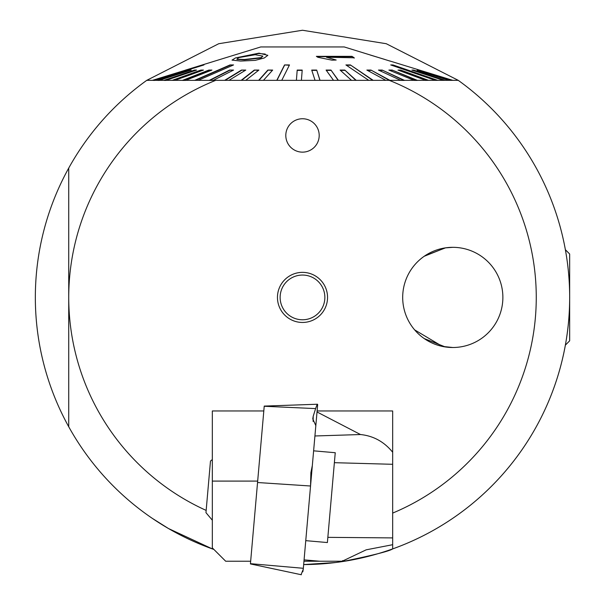 <?xml version="1.0" encoding="UTF-8"?>
<svg xmlns="http://www.w3.org/2000/svg" width="605" height="605" viewBox="0 0 605 605"><rect width="100%" height="100%" fill="white"/><g stroke="black" fill="none" stroke-linecap="round" stroke-linejoin="round"><path stroke-width="0.91" d="M424.166 256.293L445.288 247.884L452.782 247.324L445.537 247.846L424.861 255.817M502.876 297.41A50.094 50.094 0 0 0 452.782 247.324A50.094 50.094 0 0 0 402.688 297.41A50.094 50.094 0 0 0 452.782 347.504A50.094 50.094 0 0 0 502.876 297.41M484.945 259.008L486.178 260.074M327.547 297.41A25.047 25.047 0 0 0 302.5 272.363A25.047 25.047 0 0 0 277.453 297.41A25.047 25.047 0 0 0 302.5 322.457A25.047 25.047 0 0 0 327.547 297.41M319.198 135.444A16.698 16.698 0 0 0 302.5 118.746A16.698 16.698 0 0 0 285.802 135.444A16.698 16.698 0 0 0 302.5 152.142A16.698 16.698 0 0 0 319.198 135.444A16.698 16.698 0 0 1 302.5 152.142A16.698 16.698 0 0 1 285.802 135.444A16.698 16.698 0 0 1 302.5 118.746A16.698 16.698 0 0 1 319.198 135.444M392.668 548.901A267.16 267.16 0 0 1 342.574 561.553C372.831 555.345 389.529 551.125 392.668 548.901L392.668 513.093A233.772 233.772 0 0 0 389.265 80.344L146.75 80.344L218.738 43.719L302.5 30.25L386.262 43.719L458.25 80.344A267.16 267.16 0 0 1 392.668 548.901A267.16 267.16 0 0 0 569.66 297.41L569.66 340.827L565.372 345.122M212.332 548.901A267.16 267.16 0 0 1 35.34 297.41A267.16 267.16 0 0 0 212.332 548.901L212.332 547.88L212.332 548.901L213.92 549.461A267.16 267.16 0 0 1 212.332 548.901L168.485 528.536L152.218 518.303M458.25 80.344L389.265 80.344L458.25 80.344M414.622 329.869L442.376 346.415L452.782 347.504L445.318 346.96L424.166 338.535M342.574 560.578L342.574 561.553A267.16 267.16 0 0 1 303.672 564.578L335.896 562.484M35.34 297.41A267.16 267.16 0 0 1 146.75 80.344A267.16 267.16 0 0 0 35.34 297.41M68.728 168.077L68.728 426.752M255.174 54.737L262.873 56.114L261.02 57.619L244.48 59.479L236.88 59.214L238.778 57.604L255.174 54.737M235.542 57.914L232.01 60.122L240.677 61.06L255.242 60.364L264.302 57.959L267.849 55.32L259 53.149L235.542 57.914L258.804 53.505L265.232 54.049M236.963 59.419L244.48 59.827L261.02 57.974L262.873 56.114M211.122 70.384L208.838 70.074L211.924 70.074L185.614 80.344L194.674 80.344L230.021 64.939L231.791 64.932L233.568 64.939L198.221 80.344L209.3 80.344L229.56 70.074L233.545 70.074L213.285 80.344M182.529 80.412L185.614 80.412M202.592 70.384L200.89 70.074L203.462 70.074L174.807 80.344L182.529 80.344L208.838 70.074M163.955 80.412L165.974 80.412M190.25 70.384L189.788 70.074L191.225 70.074L159.244 80.344L163.955 80.344L194.507 70.074L196.527 70.074L165.974 80.344M157.807 80.412L159.244 80.412M153.738 80.412L154.532 80.412M185.614 70.127L152.422 80.344L153.738 80.344L203.976 64.939L154.532 80.344M390.278 61.165L344.245 46.948L260.755 46.948L185.599 70.074M189.788 70.074L157.807 80.344M200.89 70.074L172.236 80.344M228.962 80.344L245.774 70.074L241.448 70.074L224.637 80.344M245.774 80.344L258.887 70.074L254.281 70.074L241.168 80.344M263.455 80.344L272.666 70.074L267.849 70.074L258.645 80.344M281.748 80.344L289.485 64.939L284.539 64.939L276.795 80.344M297.199 70.074L296.397 80.344L297.199 70.074L302.205 70.074L301.403 80.344M319.924 80.344L316.695 70.074L311.711 70.074L315.054 80.344M316.695 70.074L320.037 80.344M338.157 80.344L330.973 70.074L326.087 70.074L333.521 80.344M330.973 70.074L338.407 80.344M355.831 80.344L344.805 70.074L340.101 70.074L351.505 80.344M344.805 70.074L356.216 80.344M372.688 80.344L350.378 64.939L345.916 64.939L368.74 80.344M350.378 64.939L373.194 80.344M389.31 80.344L370.978 70.074L366.857 70.074L385.824 80.344M370.978 70.074L389.945 80.344L400.684 80.344L378.458 70.074L382.194 70.074L404.42 80.344L414.024 80.344L388.886 70.074L392.184 70.074L417.321 80.344L425.648 80.344L397.984 70.074L400.782 70.074L428.453 80.344L435.373 80.344L390.717 64.939L392.985 64.939L437.642 80.344M444.032 80.344L413.593 70.074L411.929 70.074L443.42 80.344M413.593 70.074L445.083 80.344M417.163 70.384L448.804 80.344M417.253 70.074L449.87 80.344M419.099 70.203L451.935 80.344M419.136 70.074L452.381 80.344M351.974 56.341L316.377 56.333L317.806 57.271L331.956 60.167L336.176 60.031L326.458 57.225L354.205 57.785L351.974 56.341L354.205 58.14M385.4 59.638L370.373 55.01M384.5 59.335L370.441 55.093M425.648 80.412L427.07 80.344M414.024 80.412L417.321 80.412M400.684 80.412L404.42 80.412M209.3 80.412L213.285 80.412M232.857 65.249L230.021 64.939M195.46 80.344L230.082 65.249M183.413 80.344L208.914 70.384M173.196 80.344L200.973 70.384M195.596 70.384L194.507 70.074M164.976 80.344L194.591 70.384M158.873 80.344L189.879 70.384M436.651 80.344L392.985 64.939M392.895 65.249L391.617 65.249M350.333 65.249L346.378 65.249M289.334 65.249L284.539 64.939M276.969 80.344L284.554 65.249M427.531 80.344L400.782 70.074M400.707 70.384L398.824 70.384M344.774 70.384L340.441 70.384M272.386 70.384L267.849 70.074M258.948 80.344L267.879 70.384M413.502 70.384L412.89 70.384M416.482 80.344L392.184 70.074M392.108 70.384L389.65 70.384M403.679 80.344L382.194 70.074M382.133 70.384L379.131 70.384M370.925 70.384L367.432 70.384M330.95 70.384L326.314 70.384M316.687 70.384L311.817 70.384M302.182 70.384L297.199 70.384M258.486 70.384L254.281 70.074M241.607 80.344L254.319 70.384M245.267 70.384L241.448 70.074M225.196 80.344L241.501 70.384M232.925 70.384L229.56 70.074M209.98 80.344L229.62 70.384M316.846 56.643L351.974 56.688M452.782 247.324A50.094 50.094 0 0 1 502.876 297.41A50.094 50.094 0 0 1 452.782 347.504A50.094 50.094 0 0 1 402.688 297.41A50.094 50.094 0 0 1 452.782 247.324M278.459 290.4A25.047 25.047 0 0 1 309.51 273.369A25.047 25.047 0 0 1 326.541 304.428A25.047 25.047 0 0 1 295.49 321.459A25.047 25.047 0 0 1 278.459 290.4M281.03 291.149A22.362 22.362 0 0 1 308.762 275.948A22.362 22.362 0 0 1 323.97 303.672A22.362 22.362 0 0 1 296.238 318.88A22.362 22.362 0 0 1 281.03 291.149M565.372 249.706L569.66 254.002L569.66 297.41M317.02 411.975L360.504 434.534C373.436 435.872 384.16 441.771 392.668 452.238L392.668 410.961L317.111 410.961M392.668 452.238L392.668 544.704L366.169 549.832L342.196 561.236L319.795 561.236L304.081 559.867M263.81 410.961L212.332 410.961L212.332 547.88L225.688 561.236L250.659 561.236M257.67 481.088L212.332 481.088M303.96 561.236L319.795 561.236M392.668 464.3L334.376 462.689M360.504 434.534L314.918 435.978M250.425 563.928L301.335 574.75L250.425 563.928L257.548 482.518L310.546 486.004L310.887 472.671L312.331 465.532L310.554 485.845L315.825 425.64L312.777 418.879L313.193 416.3L313.118 421.435M301.101 574.599L303.264 569.176L302.825 571.801M257.548 482.518L264.219 406.265L315.621 408.594L313.193 416.3M315.621 408.594C316.854 404.874 317.527 403.588 317.655 404.737L315.825 425.64M264.234 406.091L317.512 404.231L317.655 404.737M250.447 563.671L303.339 568.299L303.264 569.176M303.339 568.299L310.546 486.004M210.48 461.078L205.965 512.647L212.332 520.232L205.965 512.647L210.48 461.078L212.332 459.528L210.48 461.078M335.246 452.721L327.388 542.549L335.246 452.721L313.617 450.831L335.246 452.721M206.161 510.408A233.772 233.772 0 0 1 215.735 80.344M392.668 537.905L327.842 537.353M389.643 60.916L452.782 80.344M305.759 540.651L327.388 542.549L305.759 540.651"/></g></svg>
